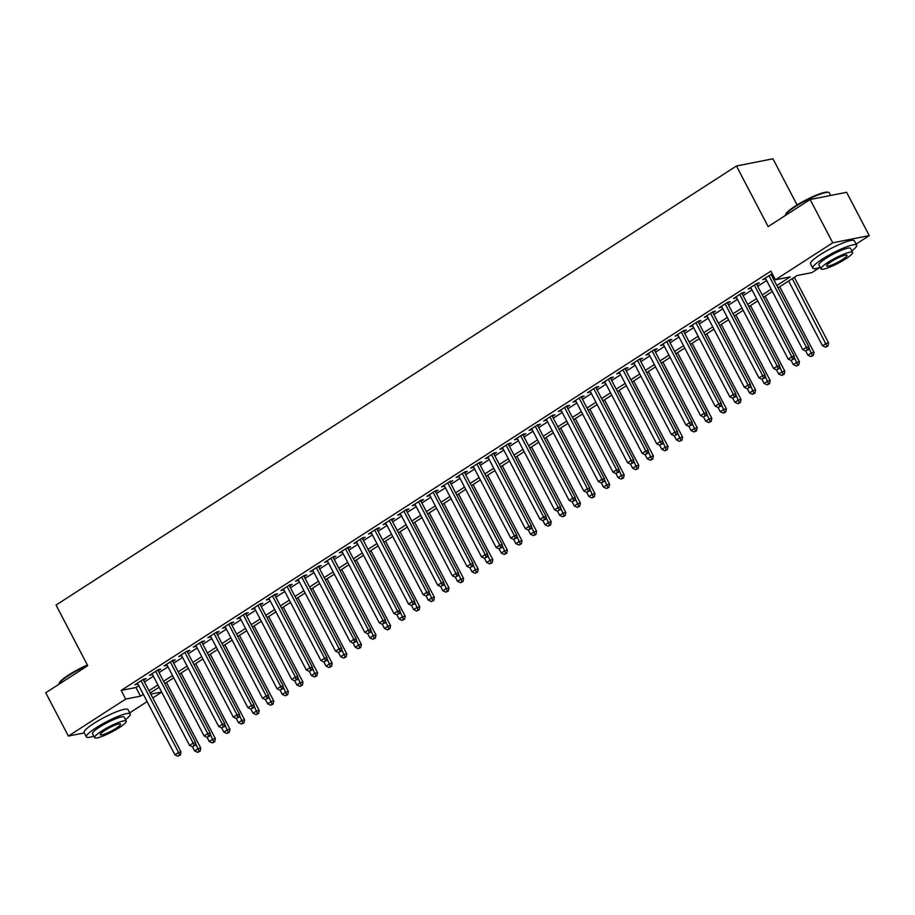 <?xml version="1.0" encoding="UTF-8"?>
<svg xmlns="http://www.w3.org/2000/svg" width="915" height="915" viewBox="0 0 915 915"><rect width="100%" height="100%" fill="white"/><g stroke="black" fill="none" stroke-linecap="round" stroke-linejoin="round"><path stroke-width="1.37" d="M797.079 204.949L772.946 158.787L736.449 165.992L56.044 605.067L87.726 665.685L45.75 692.769L68.385 736.06L125.698 699.083L140.487 696.155L143.312 694.336M736.449 165.992L768.143 226.6L810.118 199.516L846.615 192.31L869.25 235.601L856.108 244.076M819.68 267.592L811.937 272.59L797.148 275.507L778.047 287.825M161.715 692.186L152.794 697.939M147.109 701.611L129.701 712.842M143.564 680.28L146.114 678.633L143.644 679.113L134.894 684.775L137.879 683.951M158.158 670.855L160.72 669.208L158.249 669.688L149.488 675.35L152.473 674.527M172.763 661.431L175.314 659.784L172.855 660.275L164.094 665.926L167.079 665.102M187.358 652.006L189.92 650.359L187.449 650.851L178.688 656.501L181.673 655.678M201.963 642.593L204.514 640.946L202.055 641.426L193.294 647.077L196.279 646.253M216.569 633.169L219.12 631.522L216.649 632.002L207.899 637.663L210.885 636.84M231.163 623.744L233.725 622.097L231.255 622.577L222.494 628.239L225.479 627.415M245.769 614.32L248.32 612.673L245.861 613.164L237.099 618.814L240.085 617.991M260.363 604.895L262.925 603.248L260.455 603.74L251.694 609.39L254.679 608.567M274.969 595.482L277.519 593.824L275.06 594.315L266.299 599.965L269.284 599.142M289.575 586.058L292.125 584.41L289.655 584.891L280.905 590.541L283.89 589.729M304.169 576.633L306.731 574.986L304.26 575.466L295.499 581.128L298.484 580.304M318.775 567.209L321.325 565.562L318.866 566.053L310.105 571.703L313.09 570.88M333.369 557.784L335.931 556.137L333.46 556.629L324.699 562.279L327.684 561.455M347.975 548.371L350.525 546.712L348.066 547.204L339.305 552.854L342.29 552.031M362.58 538.946L365.131 537.299L362.66 537.78L353.911 543.43L356.896 542.618M377.174 529.522L379.736 527.875L377.266 528.355L368.505 534.017L371.49 533.193M391.78 520.097L394.331 518.45L391.872 518.942L383.111 524.592L386.096 523.769M406.374 510.673L408.936 509.026L406.466 509.518L397.705 515.168L400.69 514.344M420.98 501.26L423.531 499.601L421.072 500.093L412.31 505.743L415.296 504.92M435.586 491.835L438.136 490.188L435.666 490.669L426.916 496.319L429.901 495.495M450.18 482.411L452.742 480.764L450.272 481.244L441.51 486.906L444.496 486.082M464.786 472.986L467.336 471.339L464.877 471.831L456.116 477.481L459.101 476.658M479.38 463.562L481.942 461.915L479.471 462.407L470.71 468.057L473.696 467.233M493.986 454.149L496.536 452.49L494.077 452.982L485.316 458.632L488.301 457.809M508.591 444.724L511.142 443.077L508.671 443.558L499.922 449.208L502.907 448.384M523.186 435.3L525.748 433.653L523.277 434.133L514.516 439.795L517.501 438.971M537.791 425.875L540.342 424.228L537.883 424.709L529.122 430.37L532.107 429.547M552.385 416.451L554.947 414.804L552.477 415.296L543.716 420.946L546.701 420.122M566.991 407.026L569.542 405.379L567.083 405.871L558.322 411.521L561.307 410.698M581.597 397.613L584.147 395.955L581.677 396.447L572.927 402.097L575.912 401.273M596.191 388.189L598.753 386.542L596.283 387.022L587.521 392.684L590.507 391.86M610.797 378.764L613.347 377.117L610.888 377.598L602.127 383.259L605.112 382.436M625.391 369.34L627.953 367.693L625.483 368.185L616.721 373.835L619.707 373.011M639.997 359.915L642.547 358.268L640.088 358.76L631.327 364.41L634.312 363.587M654.602 350.502L657.153 348.844L654.683 349.336L645.933 354.986L648.918 354.162M669.197 341.078L671.759 339.431L669.288 339.911L660.527 345.561L663.512 344.749M683.802 331.653L686.353 330.006L683.894 330.487L675.133 336.148L678.118 335.325M698.397 322.229L700.959 320.582L698.488 321.074L689.727 326.724L692.712 325.9M713.002 312.804L715.553 311.157L713.094 311.649L704.333 317.299L707.318 316.476M727.608 303.391L730.159 301.733L727.688 302.225L718.938 307.875L721.924 307.051M742.202 293.967L744.764 292.32L742.294 292.8L733.533 298.45L736.518 297.627M756.808 284.542L759.358 282.895L756.899 283.375L748.138 289.037L751.124 288.214M776.846 285.514L790.24 276.868L775.44 279.784L770.91 271.126L121.169 690.425L135.958 687.497L138.783 685.678M144.467 682.018L153.388 676.254M159.073 672.594L167.983 666.841M173.667 663.169L182.588 657.416M188.273 653.745L197.183 647.992M202.867 644.32L211.788 638.567M217.473 634.907L226.394 629.143M232.078 625.483L240.988 619.73M246.673 616.058L255.594 610.305M261.278 606.634L270.188 600.88M275.873 597.209L284.794 591.456M290.478 587.785L299.399 582.032M305.084 578.372L313.994 572.618M319.678 568.947L328.599 563.194M334.284 559.523L343.194 553.769M348.878 550.098L357.799 544.345M363.484 540.674L372.405 534.92M378.089 531.26L386.999 525.507M392.684 521.836L401.605 516.083M407.289 512.411L416.199 506.658M421.884 502.987L430.805 497.234M436.489 493.562L445.411 487.809M451.095 484.149L460.005 478.396M465.689 474.725L474.611 468.972M480.295 465.3L489.205 459.547M494.889 455.876L503.81 450.123M509.495 446.451L518.416 440.698M524.101 437.038L533.01 431.274M538.695 427.614L547.616 421.861M553.301 418.189L562.21 412.436M567.895 408.765L576.816 403.012M582.5 399.34L591.422 393.587M597.106 389.927L606.016 384.163M611.7 380.503L620.622 374.75M626.306 371.078L635.216 365.325M640.9 361.654L649.822 355.901M655.506 352.229L664.427 346.476M670.112 342.805L679.021 337.052M684.706 333.392L693.627 327.639M699.312 323.967L708.221 318.214M713.906 314.543L722.827 308.79M728.512 305.118L737.433 299.365M743.117 295.694L752.027 289.941M757.712 286.281L766.633 280.528M772.317 276.856L773.507 276.09M772.306 273.802L762.733 279.613L765.718 278.789M771.402 275.118L772.603 274.351M810.118 199.516L832.753 242.807L869.25 235.601M84.317 732.915L68.385 736.06M121.169 690.425L125.698 699.083M775.44 279.784L832.753 242.807M148.996 690.676L157.906 684.923M163.591 681.252L172.512 675.499M178.196 671.827L187.118 666.074M192.802 662.403L201.712 656.65M207.396 652.978L216.317 647.225M222.002 643.565L230.912 637.801M236.596 634.141L245.517 628.388M251.202 624.716L260.123 618.963M265.808 615.292L274.717 609.539M280.402 605.867L289.323 600.114M295.007 596.454L303.917 590.69M309.602 587.03L318.523 581.277M324.207 577.605L333.129 571.852M338.813 568.181L347.723 562.428M353.407 558.756L362.329 553.003M368.013 549.332L376.923 543.579M382.607 539.919L391.529 534.166M397.213 530.494L406.134 524.741M411.819 521.07L420.728 515.317M426.413 511.645L435.334 505.892M441.019 502.221L449.928 496.468M455.613 492.808L464.534 487.055M470.219 483.383L479.14 477.63M484.824 473.959L493.734 468.206M499.418 464.534L508.34 458.781M514.024 455.11L522.934 449.357M528.618 445.697L537.54 439.943M543.224 436.272L552.145 430.519M557.83 426.848L566.74 421.094M572.424 417.423L581.345 411.67M587.03 407.999L595.939 402.245M601.624 398.585L610.545 392.821M616.23 389.161L625.151 383.408M630.835 379.736L639.745 373.983M645.43 370.312L654.351 364.559M660.035 360.887L668.945 355.134M674.63 351.474L683.551 345.71M689.235 342.05L698.156 336.297M703.841 332.625L712.751 326.872M718.435 323.201L727.356 317.448M733.041 313.776L741.951 308.023M747.635 304.352L756.556 298.599M762.241 294.939L771.162 289.186M150.803 694.13L161.612 691.992M772.363 291.496L763.453 297.249M757.769 300.921L748.847 306.674M743.163 310.334L734.242 316.098M728.557 319.758L719.648 325.511M713.963 329.183L705.042 334.936M699.357 338.607L690.448 344.36M684.763 348.032L675.842 353.785M670.157 357.445L661.236 363.209M655.552 366.869L646.642 372.622M640.957 376.294L632.036 382.047M626.352 385.718L617.442 391.471M611.758 395.143L602.836 400.896M597.152 404.567L588.231 410.32M582.546 413.98L573.636 419.733M567.952 423.405L559.031 429.158M553.346 432.829L544.436 438.582M538.752 442.254L529.831 448.007M524.146 451.678L515.225 457.431M509.541 461.091L500.631 466.844M494.946 470.516L486.025 476.269M480.341 479.94L471.431 485.693M465.746 489.365L456.825 495.118M451.141 498.789L442.219 504.542M436.535 508.202L427.625 513.956M421.941 517.627L413.02 523.38M407.335 527.051L398.425 532.804M392.741 536.476L383.82 542.229M378.135 545.9L369.214 551.654M363.529 555.313L354.62 561.078M348.935 564.738L340.014 570.491M334.33 574.163L325.42 579.916M319.735 583.587L310.814 589.34M305.13 593.012L296.208 598.765M290.524 602.425L281.614 608.189M275.93 611.849L267.008 617.602M261.324 621.274L252.414 627.027M246.73 630.698L237.808 636.451M232.124 640.123L223.203 645.876M217.518 649.547L208.609 655.3M202.924 658.96L194.003 664.713M188.318 668.385L179.409 674.138M173.724 677.809L164.803 683.562M159.119 687.234L150.197 692.987M135.958 687.497L140.487 696.155M764.768 278.297L765.203 279.121M750.174 287.722L750.597 288.545M735.569 297.146L736.003 297.97M720.963 306.559L721.397 307.394M706.369 315.984L706.803 316.819M691.763 325.408L692.198 326.232M677.169 334.833L677.592 335.656M662.563 344.257L662.998 345.081M647.957 353.682L648.392 354.505M633.363 363.095L633.798 363.93M618.757 372.519L619.192 373.343M604.163 381.944L604.586 382.767M589.557 391.368L589.992 392.192M574.952 400.793L575.386 401.616M560.357 410.206L560.792 411.041M545.752 419.63L546.186 420.454M531.158 429.055L531.581 429.878M516.552 438.479L516.986 439.303M501.946 447.904L502.381 448.727M487.352 457.317L487.787 458.152M472.746 466.741L473.181 467.565M458.152 476.166L458.575 476.99M443.546 485.591L443.981 486.414M428.941 495.015L429.375 495.839M414.346 504.428L414.781 505.263M399.741 513.853L400.175 514.676M385.146 523.277L385.57 524.101M370.541 532.702L370.975 533.525M355.935 542.126L356.37 542.95M341.341 551.539L341.775 552.374M326.735 560.964L327.17 561.799M312.141 570.388L312.564 571.212M297.535 579.813L297.97 580.636M282.929 589.237L283.364 590.061M268.335 598.662L268.77 599.485M253.73 608.075L254.164 608.91M239.135 617.499L239.558 618.323M224.53 626.924L224.964 627.747M209.924 636.348L210.358 637.172M195.33 645.773L195.764 646.596M180.724 655.186L181.159 656.021M166.13 664.61L166.553 665.434M151.524 674.035L151.959 674.858M136.918 683.459L137.353 684.283M768.943 275.609L806.424 347.3L802.775 349.656L765.295 277.966M770.979 274.294L808.883 346.808L806.424 347.3L807.247 350.113L805.783 351.051L807.247 350.113M808.231 349.919L808.883 346.808M802.775 349.656L805.783 351.051M788.639 280.997L822.505 345.767L826.154 343.411L828.613 342.919L794.323 277.325M826.977 346.213L825.513 347.162L827.961 346.019L826.977 346.213L792.287 278.64M825.513 347.162L822.505 345.767M828.613 342.919L827.961 346.019M785.436 215.059L785.699 214.282A24.167 3.969 -27.6 0 1 795.089 206.207A24.167 3.969 -27.6 0 1 827.938 192.207L828.716 192.436A24.762 4.072 152.4 0 0 795.066 206.779A24.762 4.072 152.4 0 0 785.436 215.059A24.762 4.072 152.4 0 0 785.367 215.483M830.683 195.455L829.345 192.871A24.762 4.072 152.4 0 0 828.716 192.436M851.842 250.893A24.762 4.072 152.4 0 0 856.68 245.174A24.762 4.072 152.4 0 0 822.402 259.082A24.762 4.072 152.4 0 0 812.794 268.118A24.762 4.072 152.4 0 0 820.24 267.409M856.68 245.174L854.416 240.851A24.762 4.072 152.4 0 0 820.137 254.747A24.762 4.072 152.4 0 0 810.53 263.794L812.794 268.118M821.018 268.896L818.936 264.904A17.831 2.928 -27.6 0 1 825.856 258.396A17.831 2.928 -27.6 0 1 850.538 248.388L852.62 252.368A17.831 2.928 152.4 0 0 827.938 262.388A17.831 2.928 152.4 0 0 821.018 268.896A17.831 2.928 152.4 0 0 845.7 258.876A17.831 2.928 152.4 0 0 852.62 252.368M831.095 261.759A11.495 1.887 152.4 0 0 826.634 265.956A11.495 1.887 152.4 0 0 842.543 259.505A11.495 1.887 152.4 0 0 847.004 255.308A11.495 1.887 152.4 0 0 831.095 261.759M87.588 665.411A24.762 4.072 152.4 0 0 68.659 675.544A24.762 4.072 152.4 0 0 59.04 683.825L59.292 683.048A24.167 3.969 -27.6 0 1 68.682 674.961A24.167 3.969 -27.6 0 1 87.36 664.988M125.435 719.648A24.762 4.072 152.4 0 0 130.273 713.929A24.762 4.072 152.4 0 0 95.995 727.837A24.762 4.072 152.4 0 0 86.387 736.884A24.762 4.072 152.4 0 0 93.833 736.175M130.273 713.929L128.008 709.605A24.762 4.072 152.4 0 0 93.73 723.513A24.762 4.072 152.4 0 0 84.123 732.549L86.387 736.884M94.611 737.65L92.529 733.67A17.831 2.928 -27.6 0 1 99.449 727.162A17.831 2.928 -27.6 0 1 124.131 717.143L126.213 721.134A17.831 2.928 152.4 0 0 101.531 731.142A17.831 2.928 152.4 0 0 94.611 737.65A17.831 2.928 152.4 0 0 119.293 727.642A17.831 2.928 152.4 0 0 126.213 721.134M104.687 730.525A11.495 1.887 152.4 0 0 100.227 734.711A11.495 1.887 152.4 0 0 116.136 728.26A11.495 1.887 152.4 0 0 120.597 724.062A11.495 1.887 152.4 0 0 104.687 730.525M754.337 285.034L791.818 356.724L788.17 359.08L750.689 287.379M756.373 283.719L794.289 356.232L791.818 356.724L792.642 359.538L791.178 360.476L792.642 359.538M793.625 359.343L794.289 356.232M788.17 359.08L791.178 360.476M739.743 294.447L777.224 366.149L773.575 368.505L736.095 296.803M741.779 293.143L779.683 365.657L777.224 366.149L778.047 368.962L776.583 369.9L778.047 368.962M779.031 368.756L779.683 365.657M773.575 368.505L776.583 369.9M725.138 303.872L762.618 375.562L758.97 377.918L721.489 306.228M727.173 302.556L765.089 375.081L762.618 375.562L763.442 378.375L761.978 379.325L763.442 378.375M764.425 378.181L765.089 375.081M758.97 377.918L761.978 379.325M710.532 313.296L748.013 384.986L744.364 387.342L706.883 315.652M712.568 311.981L750.483 384.506L748.013 384.986L748.836 387.8L747.383 388.738L748.836 387.8M749.831 387.605L750.483 384.506M744.364 387.342L747.383 388.738M805.726 351.028L807.899 355.18L811.548 352.824L814.018 352.344L779.729 286.75M812.371 355.638L810.907 356.587L813.355 355.443L812.371 355.638L808.746 347.471M810.907 356.587L807.899 355.18M814.018 352.344L813.355 355.443M791.12 360.453L793.294 364.605L796.954 362.249L799.413 361.768L765.123 296.174M797.766 365.062L796.313 366L798.761 364.868L797.766 365.062L794.151 356.896M796.313 366L793.294 364.605M799.413 361.768L798.761 364.868M776.526 369.877L778.699 374.029L782.348 371.673L784.818 371.181L750.517 305.587M783.171 374.487L781.707 375.425L784.155 374.292L783.171 374.487L779.546 366.32M781.707 375.425L778.699 374.029M784.818 371.181L784.155 374.292M761.92 379.29L764.094 383.454L767.742 381.098L770.213 380.606L735.923 315.012M768.566 383.911L767.113 384.849L769.549 383.717L768.566 383.911L764.94 375.733M767.113 384.849L764.094 383.454M770.213 380.606L769.549 383.717M695.938 322.721L733.418 394.411L729.77 396.767L692.289 325.077M697.973 321.405L735.877 393.93L733.418 394.411L734.242 397.224L732.778 398.162L734.242 397.224M735.225 397.03L735.877 393.93M729.77 396.767L732.778 398.162M747.326 388.715L749.499 392.878L753.148 390.522L755.607 390.03L721.317 324.436M753.971 393.336L752.507 394.274L754.955 393.13L753.971 393.336L750.346 385.158M752.507 394.274L749.499 392.878M755.607 390.03L754.955 393.13M681.332 332.145L718.813 403.835L715.164 406.191L677.683 334.501M683.368 330.83L721.283 403.343L718.813 403.835L719.636 406.649L718.172 407.587L719.636 406.649M720.62 406.454L721.283 403.343M715.164 406.191L718.172 407.587M732.721 398.139L734.894 402.291L738.542 399.935L741.013 399.455L706.723 333.861M739.366 402.749L737.902 403.698L740.349 402.554L739.366 402.749L735.74 394.582M737.902 403.698L734.894 402.291M741.013 399.455L740.349 402.554M666.738 341.558L704.218 413.26L700.57 415.616L663.089 343.914M668.774 340.254L706.677 412.768L704.218 413.26L705.042 416.073L703.578 417.011L705.042 416.073M706.025 415.879L706.677 412.768M700.57 415.616L703.578 417.011M718.115 407.564L720.288 411.716L723.948 409.36L726.407 408.879L692.117 343.285M724.76 412.173L723.308 413.123L725.755 411.979L724.76 412.173L721.146 404.007M723.308 413.123L720.288 411.716M726.407 408.879L725.755 411.979M652.132 350.983L689.613 422.673L685.964 425.029L648.483 353.339M654.168 349.667L692.083 422.192L689.613 422.673L690.436 425.486L688.972 426.436L690.436 425.486M691.42 425.292L692.083 422.192M685.964 425.029L688.972 426.436M703.521 416.988L705.694 421.14L709.342 418.784L711.813 418.304L677.512 352.698M710.166 421.598L708.702 422.536L711.149 421.403L710.166 421.598L706.54 413.431M708.702 422.536L705.694 421.14M711.813 418.304L711.149 421.403M637.526 360.407L675.007 432.097L671.358 434.453L633.878 362.763M639.562 359.092L677.477 431.617L675.007 432.097L675.83 434.911L674.378 435.86L675.83 434.911M676.826 434.716L677.477 431.617M671.358 434.453L674.378 435.86M688.915 426.401L691.088 430.565L694.737 428.209L697.207 427.717L662.918 362.123M695.56 431.022L694.108 431.96L696.544 430.828L695.56 431.022L691.934 422.844M694.108 431.96L691.088 430.565M697.207 427.717L696.544 430.828M622.932 369.832L660.413 441.522L656.764 443.878L619.283 372.188M624.968 368.516L662.872 441.041L660.413 441.522L661.236 444.335L659.772 445.273L661.236 444.335M662.22 444.141L662.872 441.041M656.764 443.878L659.772 445.273M674.321 435.826L676.494 439.989L680.142 437.633L682.601 437.141L648.312 371.547M680.966 440.447L679.502 441.385L681.95 440.252L680.966 440.447L677.34 432.269M679.502 441.385L676.494 439.989M682.601 437.141L681.95 440.252M608.326 379.256L645.807 450.946L642.158 453.302L604.678 381.612M610.362 377.941L648.277 450.454L645.807 450.946L646.631 453.76L645.167 454.698L646.631 453.76M647.614 453.566L648.277 450.454M642.158 453.302L645.167 454.698M659.715 445.25L661.888 449.402L665.537 447.058L668.007 446.566L633.718 380.972M666.36 449.86L664.896 450.809L667.344 449.665L666.36 449.86L662.735 441.693M664.896 450.809L661.888 449.402M668.007 446.566L667.344 449.665M593.732 388.669L631.213 460.371L627.564 462.727L590.083 391.025M595.768 387.365L633.672 459.879L631.213 460.371L632.036 463.184L630.572 464.122L632.036 463.184M633.02 462.99L633.672 459.879M627.564 462.727L630.572 464.122M645.109 454.675L647.282 458.827L650.942 456.471L653.401 455.99L619.112 390.396M651.755 459.284L650.302 460.234L652.75 459.09L651.755 459.284L648.14 451.118M650.302 460.234L647.282 458.827M653.401 455.99L652.75 459.09M630.515 464.099L632.688 468.251L636.337 465.895L638.807 465.415L604.506 399.809M637.16 468.709L635.696 469.647L638.144 468.514L637.16 468.709L633.535 460.542M635.696 469.647L632.688 468.251M638.807 465.415L638.144 468.514M615.909 473.513L618.082 477.676L621.731 475.32L624.202 474.828L589.912 409.234M622.555 478.133L621.102 479.071L623.538 477.939L622.555 478.133L618.929 469.955M621.102 479.071L618.082 477.676M624.202 474.828L623.538 477.939M579.126 398.094L616.607 469.795L612.958 472.14L575.478 400.45M581.162 396.778L619.078 469.303L616.607 469.795L617.431 472.598L615.967 473.547L617.431 472.598M618.414 472.403L619.078 469.303M612.958 472.14L615.967 473.547M564.521 407.518L602.001 479.208L598.353 481.565L560.872 409.874M566.557 406.203L604.472 478.728L602.001 479.208L602.825 482.022L601.372 482.971L602.825 482.022M603.82 481.828L604.472 478.728M598.353 481.565L601.372 482.971M549.926 416.943L587.407 488.633L583.759 490.989L546.278 419.299M551.962 415.627L589.866 488.153L587.407 488.633L588.231 491.447L586.767 492.384L588.231 491.447M589.214 491.252L589.866 488.153M583.759 490.989L586.767 492.384M601.315 482.937L603.488 487.1L607.137 484.744L609.596 484.252L575.306 418.658M607.96 487.558L606.496 488.496L608.944 487.363L607.96 487.558L604.335 479.38M606.496 488.496L603.488 487.1M609.596 484.252L608.944 487.363M535.321 426.367L572.801 498.057L569.153 500.413L531.672 428.723M537.357 425.052L575.272 497.566L572.801 498.057L573.625 500.871L572.161 501.809L573.625 500.871M574.609 500.677L575.272 497.566M569.153 500.413L572.161 501.809M586.709 492.362L588.883 496.525L592.531 494.169L595.002 493.677L560.712 428.083M593.355 496.971L591.891 497.92L594.338 496.776L593.355 496.971L589.729 488.804M591.891 497.92L588.883 496.525M595.002 493.677L594.338 496.776M520.726 435.78L558.207 507.482L554.559 509.838L517.078 438.136M522.762 434.476L560.666 506.99L558.207 507.482L559.031 510.296L557.567 511.233L559.031 510.296M560.014 510.101L560.666 506.99M554.559 509.838L557.567 511.233M572.104 501.786L574.277 505.938L577.937 503.582L580.396 503.101L546.106 437.507M578.749 506.395L577.296 507.345L579.744 506.201L578.749 506.395L575.135 498.229M577.296 507.345L574.277 505.938M580.396 503.101L579.744 506.201M506.121 445.205L543.601 516.906L539.953 519.263L502.472 447.561M508.157 443.889L546.072 516.415L543.601 516.906L544.425 519.709L542.961 520.658L544.425 519.709M545.409 519.514L546.072 516.415M539.953 519.263L542.961 520.658M557.51 511.211L559.683 515.362L563.331 513.006L565.802 512.526L531.501 446.92M564.155 515.82L562.691 516.758L565.138 515.625L564.155 515.82L560.529 507.653M562.691 516.758L559.683 515.362M565.802 512.526L565.138 515.625M491.515 454.629L528.996 526.319L525.347 528.676L487.867 456.985M493.551 453.314L531.466 525.839L528.996 526.319L529.819 529.133L528.367 530.082L529.819 529.133M530.814 528.939L531.466 525.839M525.347 528.676L528.367 530.082M542.904 520.624L545.077 524.787L548.726 522.431L551.196 521.939L516.906 456.345M549.549 525.244L548.096 526.182L550.533 525.05L549.549 525.244L545.923 517.078M548.096 526.182L545.077 524.787M551.196 521.939L550.533 525.05M476.921 464.054L514.402 535.744L510.753 538.1L473.272 466.41M478.957 462.738L516.861 535.264L514.402 535.744L515.225 538.558L513.761 539.495L515.225 538.558M516.209 538.363L516.861 535.264M510.753 538.1L513.761 539.495M528.31 530.048L530.483 534.211L534.131 531.855L536.59 531.363L502.301 465.769M534.955 534.669L533.491 535.607L535.938 534.474L534.955 534.669L531.329 526.491M533.491 535.607L530.483 534.211M536.59 531.363L535.938 534.474M462.315 473.478L499.796 545.168L496.147 547.525L458.667 475.834M464.351 472.163L502.266 544.677L499.796 545.168L500.619 547.982L499.155 548.92L500.619 547.982M501.603 547.788L502.266 544.677M496.147 547.525L499.155 548.92M513.704 539.473L515.877 543.636L519.526 541.28L521.996 540.788L487.706 475.194M520.349 544.082L518.885 545.031L521.333 543.887L520.349 544.082L516.723 535.916M518.885 545.031L515.877 543.636M521.996 540.788L521.333 543.887M447.721 482.891L485.202 554.593L481.553 556.949L444.072 485.247M449.757 481.587L487.661 554.101L485.202 554.593L486.025 557.407L484.561 558.344L486.025 557.407M487.009 557.212L487.661 554.101M481.553 556.949L484.561 558.344M499.098 548.897L501.271 553.049L504.931 550.693L507.39 550.212L473.101 484.618M505.743 553.506L504.291 554.456L506.738 553.312L505.743 553.506L502.129 545.34M504.291 554.456L501.271 553.049M507.39 550.212L506.738 553.312M433.115 492.316L470.596 564.017L466.947 566.374L429.467 494.672M435.151 491.012L473.066 563.526L470.596 564.017L471.419 566.82L469.955 567.769L471.419 566.82M472.403 566.625L473.066 563.526M466.947 566.374L469.955 567.769M418.51 501.74L455.99 573.431L452.342 575.787L414.861 504.096M420.545 500.425L458.461 572.95L455.99 573.431L456.814 576.244L455.361 577.193L456.814 576.244M457.809 576.05L458.461 572.95M452.342 575.787L455.361 577.193M403.915 511.165L441.396 582.855L437.747 585.211L400.267 513.521M405.951 509.849L443.855 582.375L441.396 582.855L442.219 585.669L440.756 586.606L442.219 585.669M443.203 585.474L443.855 582.375M437.747 585.211L440.756 586.606M484.504 558.322L486.677 562.473L490.326 560.117L492.796 559.637L458.495 494.031M491.149 562.931L489.685 563.869L492.133 562.736L491.149 562.931L487.523 554.764M489.685 563.869L486.677 562.473M492.796 559.637L492.133 562.736M469.898 567.746L472.071 571.898L475.72 569.542L478.19 569.05L443.901 503.456M476.543 572.355L475.091 573.293L477.527 572.161L476.543 572.355L472.918 564.189M475.091 573.293L472.071 571.898M478.19 569.05L477.527 572.161M455.304 577.159L457.477 581.322L461.126 578.966L463.585 578.474L429.295 512.88M461.949 581.78L460.485 582.718L462.933 581.585L461.949 581.78L458.324 573.602M460.485 582.718L457.477 581.322M463.585 578.474L462.933 581.585M389.31 520.589L426.79 592.28L423.142 594.636L385.661 522.945M391.346 519.274L429.261 591.788L426.79 592.28L427.614 595.093L426.15 596.031L427.614 595.093M428.597 594.899L429.261 591.788M423.142 594.636L426.15 596.031M440.698 586.584L442.871 590.747L446.52 588.391L448.99 587.899L414.701 522.305M447.344 591.193L445.88 592.142L448.327 590.999L447.344 591.193L443.718 583.027M445.88 592.142L442.871 590.747M448.99 587.899L448.327 590.999M374.715 530.014L412.196 601.704L408.548 604.06L371.067 532.358M376.751 528.698L414.655 601.212L412.196 601.704L413.02 604.518L411.556 605.456L413.02 604.518M414.003 604.323L414.655 601.212M408.548 604.06L411.556 605.456M426.093 596.008L428.266 600.16L431.926 597.804L434.385 597.323L400.095 531.729M432.738 600.617L431.285 601.567L433.733 600.423L432.738 600.617L429.124 592.451M431.285 601.567L428.266 600.16M434.385 597.323L433.733 600.423M360.11 539.427L397.59 611.129L393.942 613.485L356.461 541.783M362.146 538.123L400.061 610.637L397.59 611.129L398.414 613.942L396.95 614.88L398.414 613.942M399.397 613.736L400.061 610.637M393.942 613.485L396.95 614.88M411.498 605.433L413.672 609.584L417.32 607.228L419.791 606.748L385.49 541.154M418.144 610.042L416.68 610.98L419.127 609.848L418.144 610.042L414.518 601.876M416.68 610.98L413.672 609.584M419.791 606.748L419.127 609.848M345.504 548.851L382.985 620.542L379.336 622.898L341.855 551.207M347.54 547.536L385.455 620.061L382.985 620.542L383.808 623.355L382.356 624.305L383.808 623.355M384.803 623.161L385.455 620.061M379.336 622.898L382.356 624.305M396.893 614.857L399.066 619.009L402.714 616.653L405.185 616.172L370.895 550.567M403.538 619.466L402.085 620.404L404.522 619.272L403.538 619.466L399.912 611.3M402.085 620.404L399.066 619.009M405.185 616.172L404.522 619.272M330.91 558.276L368.39 629.966L364.742 632.322L327.261 560.632M332.946 556.961L370.85 629.486L368.39 629.966L369.214 632.78L367.75 633.729L369.214 632.78M370.198 632.585L370.85 629.486M364.742 632.322L367.75 633.729M316.304 567.7L353.785 639.391L350.136 641.747L312.656 570.056M318.34 566.385L356.255 638.91L353.785 639.391L354.608 642.204L353.144 643.142L354.608 642.204M355.592 642.01L356.255 638.91M350.136 641.747L353.144 643.142M301.71 577.125L339.191 648.815L335.542 651.171L298.061 579.481M303.746 575.81L341.65 648.323L339.191 648.815L340.014 651.629L338.55 652.567L340.014 651.629M340.998 651.434L341.65 648.323M335.542 651.171L338.55 652.567M382.298 624.27L384.472 628.433L388.12 626.077L390.579 625.586L356.29 559.991M388.944 628.891L387.48 629.829L389.927 628.697L388.944 628.891L385.318 620.713M387.48 629.829L384.472 628.433M390.579 625.586L389.927 628.697M367.693 633.695L369.866 637.858L373.514 635.502L375.985 635.01L341.695 569.416M374.338 638.315L372.874 639.253L375.322 638.121L374.338 638.315L370.712 630.138M372.874 639.253L369.866 637.858M375.985 635.01L375.322 638.121M353.087 643.119L355.26 647.271L358.92 644.915L361.379 644.435L327.09 578.84M359.732 647.729L358.28 648.678L360.727 647.534L359.732 647.729L356.118 639.562M358.28 648.678L355.26 647.271M361.379 644.435L360.727 647.534M287.104 586.538L324.585 658.24L320.936 660.596L283.456 588.894M289.14 585.234L327.055 657.748L324.585 658.24L325.408 661.053L323.944 661.991L325.408 661.053M326.392 660.859L327.055 657.748M320.936 660.596L323.944 661.991M338.493 652.544L340.666 656.696L344.315 654.339L346.785 653.859L312.484 588.265M345.138 657.153L343.674 658.102L346.122 656.959L345.138 657.153L341.512 648.987M343.674 658.102L340.666 656.696M346.785 653.859L346.122 656.959M272.498 595.962L309.979 667.664L306.331 670.009L268.85 598.318M274.534 594.647L312.45 667.172L309.979 667.664L310.803 670.466L309.35 671.416L310.803 670.466M311.798 670.272L312.45 667.172M306.331 670.009L309.35 671.416M323.887 661.968L326.06 666.12L329.709 663.764L332.179 663.284L297.89 597.678M330.532 666.577L329.08 667.515L331.516 666.383L330.532 666.577L326.907 658.411M329.08 667.515L326.06 666.12M332.179 663.284L331.516 666.383M257.904 605.387L295.385 677.077L291.736 679.433L254.256 607.743M259.94 604.072L297.844 676.597L295.385 677.077L296.208 679.891L294.744 680.84L296.208 679.891M297.192 679.696L297.844 676.597M291.736 679.433L294.744 680.84M309.293 671.381L311.466 675.544L315.115 673.188L317.574 672.697L283.284 607.102M315.938 676.002L314.474 676.94L316.922 675.808L315.938 676.002L312.312 667.824M314.474 676.94L311.466 675.544M317.574 672.697L316.922 675.808M243.299 614.811L280.779 686.502L277.131 688.858L239.65 617.168M245.334 613.496L283.25 686.021L280.779 686.502L281.603 689.315L280.139 690.253L281.603 689.315M282.586 689.121L283.25 686.021M277.131 688.858L280.139 690.253M294.687 680.806L296.86 684.969L300.509 682.613L302.979 682.121L268.69 616.527M301.332 685.427L299.868 686.364L302.316 685.232L301.332 685.427L297.707 677.249M299.868 686.364L296.86 684.969M302.979 682.121L302.316 685.232M228.704 624.236L266.185 695.926L262.536 698.282L225.056 626.592M230.74 622.921L268.644 695.434L266.185 695.926L267.008 698.74L265.544 699.678L267.008 698.74M267.992 698.545L268.644 695.434M262.536 698.282L265.544 699.678M280.082 690.23L282.255 694.382L285.915 692.037L288.374 691.546L254.084 625.952M286.727 694.84L285.274 695.789L287.722 694.645L286.727 694.84L283.112 686.673M285.274 695.789L282.255 694.382M288.374 691.546L287.722 694.645M214.099 633.649L251.579 705.351L247.931 707.707L210.45 636.005M216.134 632.345L254.05 704.859L251.579 705.351L252.403 708.164L250.939 709.102L252.403 708.164M253.386 707.97L254.05 704.859M247.931 707.707L250.939 709.102M265.487 699.655L267.66 703.807L271.309 701.45L273.779 700.97L239.478 635.376M272.132 704.264L270.668 705.213L273.116 704.07L272.132 704.264L268.507 696.098M270.668 705.213L267.66 703.807M273.779 700.97L273.116 704.07M199.493 643.073L236.974 714.775L233.325 717.131L195.844 645.43M201.529 641.758L239.444 714.283L236.974 714.775L237.797 717.577L236.344 718.527L237.797 717.577M238.792 717.383L239.444 714.283M233.325 717.131L236.344 718.527M250.882 709.079L253.055 713.231L256.703 710.875L259.174 710.395L224.884 644.789M257.527 713.689L256.074 714.626L258.51 713.494L257.527 713.689L253.901 705.522M256.074 714.626L253.055 713.231M259.174 710.395L258.51 713.494M184.899 652.498L222.379 724.188L218.731 726.544L181.25 654.854M186.935 651.183L224.838 723.708L222.379 724.188L223.203 727.002L221.739 727.951L223.203 727.002M224.186 726.807L224.838 723.708M218.731 726.544L221.739 727.951M236.287 718.492L238.46 722.656L242.109 720.299L244.568 719.808L210.278 654.214M242.933 723.113L241.469 724.051L243.916 722.919L242.933 723.113L239.307 714.947M241.469 724.051L238.46 722.656M244.568 719.808L243.916 722.919M170.293 661.922L207.774 733.613L204.125 735.969L166.644 664.279M172.329 660.607L210.244 733.132L207.774 733.613L208.597 736.426L207.133 737.364L208.597 736.426M209.581 736.232L210.244 733.132M204.125 735.969L207.133 737.364M221.682 727.917L223.855 732.08L227.503 729.724L229.974 729.232L195.684 663.638M228.327 732.538L226.863 733.475L229.31 732.343L228.327 732.538L224.701 724.36M226.863 733.475L223.855 732.08M229.974 729.232L229.31 732.343M155.699 671.347L193.179 743.037L189.531 745.393L152.05 673.703M157.735 670.032L195.638 742.545L193.179 743.037L193.991 745.851L192.539 746.789L193.991 745.851M194.987 745.656L195.638 742.545M189.531 745.393L192.539 746.789M207.076 737.341L209.249 741.505L212.909 739.148L215.368 738.657L181.078 673.063M213.721 741.951L212.269 742.9L214.716 741.756L213.721 741.951L210.107 733.784M212.269 742.9L209.249 741.505M215.368 738.657L214.716 741.756M141.093 680.76L178.574 752.462L174.925 754.818L137.444 683.116M143.129 679.456L181.044 751.97L178.574 752.462L179.397 755.275L177.933 756.213L179.397 755.275M180.381 755.081L181.044 751.97M174.925 754.818L177.933 756.213M192.482 746.766L194.655 750.918L198.303 748.562L200.774 748.081L166.473 682.487M199.127 751.375L197.663 752.324L200.111 751.181L199.127 751.375L195.501 743.209M197.663 752.324L194.655 750.918M200.774 748.081L200.111 751.181"/></g></svg>

